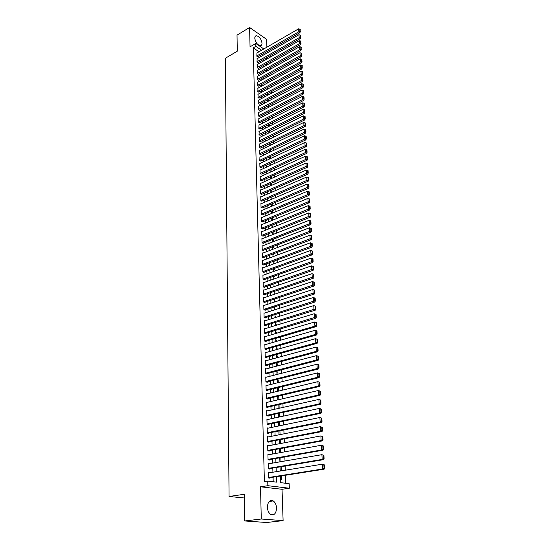 <?xml version="1.0" encoding="UTF-8"?>
<svg xmlns="http://www.w3.org/2000/svg" width="550" height="550" viewBox="0 0 550 550"><rect width="100%" height="100%" fill="white"/><g stroke="black" fill="none" stroke-linecap="round" stroke-linejoin="round"><path stroke-width="0.82" d="M276.54 508.062C276.32 504.714 275.213 502.336 273.219 500.926C269.748 499.675 267.802 501.786 267.389 507.244C267.596 510.579 268.682 512.964 270.662 514.401C274.202 515.687 276.162 513.569 276.54 508.062M262.006 43.182C261.264 39.009 259.414 36.52 256.458 35.709C255.351 35.798 254.794 36.644 254.794 38.232C255.523 42.398 257.366 44.901 260.315 45.732C261.449 45.65 262.013 44.797 262.006 43.182M280.397 476.066L280.617 482.646L289.156 483.704L289.327 488.228L267.857 485.705L267.733 481.058L276.561 482.151L276.389 476.699M282.033 489.28L260.514 486.805L261.278 519.014L244.702 520.967L266.64 522.5L283.106 520.623L282.033 489.28L289.327 488.228M266.901 47.183L266.633 39.352L249.597 27.5L250.051 46.826L255.757 43.471L263.821 48.964M272.099 54.594L272.979 55.619M285.801 483.292L285.512 475.262M285.326 470.202L285.182 466.036M284.996 460.982L284.845 456.885M284.666 451.853L284.522 447.824M284.336 442.805L284.199 438.845M284.013 433.833L283.876 429.942M283.69 424.944L283.553 421.114M283.374 416.13L283.236 412.369M283.058 407.399L282.927 403.7M282.748 398.743L282.611 395.106M282.432 390.163L282.308 386.588M282.129 381.659L281.999 378.146M281.82 373.223L281.696 369.772M281.518 364.863L281.394 361.467M281.222 356.579L281.098 353.237M280.926 348.363L280.803 345.084M280.631 340.216L280.514 336.992M280.335 332.138L280.225 328.969M280.046 324.129L279.936 321.014M279.757 316.188L279.647 313.129M279.476 308.309L279.366 305.305M279.194 300.499L279.084 297.55M278.912 292.758L278.809 289.857M278.637 285.079L278.534 282.226M278.362 277.461L278.259 274.656M278.087 269.906L277.984 267.149M277.812 262.412L277.716 259.71M277.544 254.98L277.447 252.326M277.276 247.603L277.186 244.998M277.014 240.295L276.925 237.731M276.753 233.042L276.664 230.526M276.492 225.844L276.403 223.376M276.231 218.708L276.148 216.281M275.976 211.626L275.894 209.248M275.722 204.6L275.639 202.262M275.474 197.629L275.392 195.333M275.22 190.712L275.137 188.464M274.972 183.851L274.89 181.644M274.725 177.045L274.649 174.873M274.484 170.294L274.409 168.162M274.244 163.591L274.168 161.501M274.003 156.936L273.928 154.887M273.762 150.336L273.687 148.328M273.522 143.791L273.453 141.817M273.288 137.287L273.219 135.355M273.054 130.838L272.986 128.941M272.827 124.438L272.759 122.574M272.594 118.085L272.532 116.256M272.367 111.774L272.305 109.986M272.14 105.517L272.078 103.764M271.913 99.302L271.851 97.584M271.693 93.142L271.631 91.451M271.473 87.017L271.411 85.367M271.253 80.946L271.191 79.324M271.033 74.91L270.978 73.329M270.82 68.929L270.758 67.375M270.6 62.982L270.545 61.463M261.278 519.014L283.106 520.623M244.702 520.967L244.276 494.278L229.061 496.478L225.383 58.238L237.277 51.205L237.022 35.138L249.597 27.5M268.572 477.922L324.129 469.191L322.692 468.978L322.431 464.186L268.434 472.938L269.885 472.677L268.421 472.484L268.572 477.964L270.036 478.156L270.029 477.696M269.596 463.616L268.166 463.409L268.317 468.841L269.782 469.047L269.768 468.593M269.246 454.623L267.919 454.41L268.063 459.8L269.521 460.02L269.507 459.573M268.916 445.713L267.664 445.5L267.816 450.835L269.266 451.076L269.252 450.629M268.593 436.872L267.424 436.666L267.568 441.953L269.012 442.207L268.998 441.767M268.283 428.113L267.176 427.9L267.327 433.152L268.764 433.414L268.751 432.981M267.981 419.43L266.936 419.224L267.08 424.421L268.517 424.703L268.503 424.27M267.685 410.822L266.695 410.616L266.839 415.766L268.269 416.068L268.256 415.635M267.396 402.291L266.461 402.078L266.599 407.192L268.022 407.502L268.008 407.076M267.114 393.834L266.228 393.621L266.365 398.688L267.781 399.011L267.768 398.592M266.839 385.447L265.994 385.234L266.131 390.259L267.541 390.596L267.527 390.177M266.571 377.128L265.76 376.922L265.897 381.899L267.3 382.25L267.293 381.837M266.31 368.885L265.533 368.672L265.671 373.615L267.066 373.979L267.053 373.567M266.049 360.711L265.306 360.498L265.437 365.399L266.832 365.777L266.819 365.365M265.794 352.598L265.079 352.392L265.21 357.252L266.599 357.644L266.592 357.239M265.54 344.561L264.853 344.355L264.99 349.168L266.372 349.573L266.358 349.174M265.293 336.593L264.632 336.387L264.763 341.158L266.145 341.577L266.131 341.179M265.045 328.687L264.413 328.481L264.543 333.218L265.918 333.644L265.904 333.252M264.804 320.843L264.192 320.643L264.323 325.339L265.691 325.779L265.678 325.387M264.571 313.067L263.979 312.868L264.11 317.522L265.471 317.976L265.457 317.591M264.337 305.36L263.766 305.154L263.89 309.774L265.244 310.241L265.238 309.856M264.103 297.708L263.553 297.509L263.677 302.087L265.031 302.569L265.018 302.184M263.876 290.125L263.34 289.926L263.464 294.47L264.811 294.958L264.798 294.58M263.649 282.597L263.127 282.397L263.257 286.907L264.598 287.409L264.584 287.031M263.429 275.131L262.921 274.938L263.044 279.407L264.385 279.923L264.371 279.544M263.202 267.733L262.714 267.534L262.838 271.968L264.172 272.491L264.158 272.119M262.989 260.384L262.515 260.191L262.632 264.591L263.959 265.121L263.952 264.756M262.769 253.103L262.309 252.911L262.433 257.269L263.752 257.812L263.739 257.448M262.556 245.871L262.109 245.678L262.226 250.009L263.546 250.566L263.532 250.202M262.343 238.7L261.91 238.514L262.027 242.804L263.34 243.368L263.326 243.011M262.137 231.584L261.711 231.399L261.827 235.661L263.134 236.232L263.127 235.874M261.931 224.531L261.518 224.345L261.635 228.566L262.921 228.8M261.724 217.525L261.319 217.339L261.436 221.533L262.721 221.774M261.518 210.581L261.126 210.396L261.243 214.555L262.522 214.809M261.319 203.686L260.934 203.5L261.051 207.632L262.329 207.893M261.119 196.845L260.741 196.659L260.858 200.757L262.13 201.039M260.92 190.053L260.556 189.874L260.666 193.937L261.938 194.226M260.728 183.322L260.37 183.136L260.48 187.172L261.745 187.474M260.528 176.633L260.184 176.454L260.294 180.462L261.553 180.771M260.336 169.998L259.999 169.826L260.109 173.8L261.36 174.116M260.15 163.419L259.813 163.24L259.923 167.186L261.174 167.516M259.957 156.887L259.744 160.621L260.989 160.964M259.772 150.397L259.559 154.11L260.803 154.461M259.586 143.963L259.38 147.647L260.618 148.012M259.401 137.576L259.201 141.233L260.432 141.604M259.222 131.237L259.022 134.867L260.253 135.252M259.036 124.946L258.851 128.542L260.074 128.941M258.857 118.697L258.672 122.272L259.896 122.677M258.679 112.502L258.5 116.043L259.717 116.456M258.5 106.343L258.328 109.863L259.538 110.289M258.328 100.238L258.156 103.73L259.366 104.163M258.156 94.167L257.991 97.639L259.194 98.079M257.984 88.151L257.819 91.596L259.022 92.042M257.812 82.17L257.654 85.594L258.851 86.047M257.641 76.237L257.489 79.633L258.679 80.101M257.476 70.345L257.324 73.714L258.514 74.188M257.304 64.494L257.159 67.843L258.342 68.324M257.139 58.692L257.001 62.013L258.177 62.501M267.582 95.136L268.441 94.868M267.781 101.097L268.641 100.643L268.654 101.021M267.981 107.099L268.847 106.652L268.861 107.216M268.187 113.142L269.053 112.695L269.074 113.465M268.386 119.233L269.259 118.786L269.294 119.756M268.593 125.366L269.466 124.926L269.507 126.094M268.806 131.539L269.679 131.106L269.727 132.481M269.012 137.761L269.892 137.335L269.947 138.916M269.225 144.031L270.105 143.605L270.167 145.399M270.394 151.938L270.325 149.93M270.614 158.524L270.545 156.475M270.841 165.158L270.772 163.068M271.074 171.841L270.999 169.716M271.301 178.578L271.226 176.413M271.535 185.371L271.459 183.164M271.769 192.218L271.693 189.97M272.002 199.114L271.927 196.824M272.243 206.064L272.161 203.734M271.528 212.596L272.477 213.049L272.401 210.698M271.762 219.45L272.711 219.89L272.642 217.718M271.996 226.353L272.951 226.792L272.882 224.792M272.229 233.31L273.185 233.736L273.123 231.921M272.463 240.322L273.426 240.742L273.371 239.113M272.704 247.39L273.666 247.803L273.618 246.359M272.938 254.512L273.907 254.918L273.866 253.66M273.185 261.69L274.154 262.089L274.12 261.03M273.426 268.923L274.402 269.314L274.374 268.448M273.742 276.244L274.649 276.602L274.629 275.935M274.257 283.697L274.904 283.944L274.883 283.484M274.787 291.211L275.144 291.087M274.794 309.671L275.777 309.492M275.055 317.268L276.031 316.965L276.045 317.343M275.309 324.933L276.293 324.637L276.313 325.263M275.571 332.661L276.554 332.365L276.588 333.245M275.832 340.45L276.822 340.161L276.863 341.303M276.093 348.301L277.09 348.026L277.138 349.422M276.361 356.221L277.365 355.946L277.42 357.61M276.629 364.21L277.633 363.942L277.702 365.874M276.904 372.261L277.908 371.999L277.984 374.206M277.173 380.38L278.19 380.126L278.272 382.614M277.447 388.568L278.465 388.321L278.561 391.091M277.729 396.825L278.754 396.584L278.857 399.644M278.011 405.151L279.036 404.917L279.153 408.272M278.293 413.545L279.324 413.325L279.448 416.976M279.751 425.755L279.62 421.939M280.053 434.617L279.916 430.732M280.356 443.554L280.218 439.608M280.665 452.574L280.528 448.559M280.974 461.67L280.837 457.593M280.204 470.504L281.284 470.649L281.146 466.703M268.51 58.149L267.286 57.324M266.757 70.689L267.163 70.95M266.949 76.484L267.513 76.849M267.149 82.321L267.864 82.782M267.348 88.206L268.228 88.763M267.548 94.126L268.434 94.683M267.747 100.093L268.641 100.643M267.946 106.102L268.847 106.652M268.153 112.159L269.053 112.695M268.469 118.319L269.259 118.786M268.826 124.547L269.466 124.926M269.191 130.824L269.679 131.106M271.074 199.052L271.569 199.299M271.301 205.803L272.037 206.154M274.264 293.961L274.766 294.147M274.519 301.455L275.357 301.757M274.773 309.011L275.77 309.361M275.028 316.628L276.031 316.965M275.289 324.301L276.293 324.637M275.55 332.042L276.554 332.365M275.811 339.852L276.822 340.161M276.079 347.717L277.09 348.026M276.341 355.658L277.365 355.946M276.616 363.653L277.633 363.942M276.884 371.724L277.908 371.999M277.159 379.857L278.19 380.126M277.434 388.066L278.465 388.321M277.709 396.337L278.754 396.584M278.286 404.752L279.036 404.917M279.613 452.76L279.476 448.752M279.909 461.587L280.727 461.711M280.507 479.49L281.586 479.627L281.462 475.901M259.002 51.748L253.227 47.871L264.385 481.573L267.733 481.058M273.199 481.731L273.068 477.221M272.917 472.209L272.793 468.091M272.642 463.093L272.518 459.044M272.367 454.059L272.25 450.079M272.099 445.108L271.982 441.189M271.837 436.232L271.721 432.382M271.569 427.439L271.459 423.651M271.308 418.722L271.198 414.996M271.047 410.073L270.937 406.416M270.793 401.507L270.683 397.904M270.538 393.016L270.428 389.476M270.284 384.594L270.181 381.116M270.029 376.241L269.933 372.824M269.782 367.964L269.686 364.602M269.534 359.755L269.438 356.455M269.294 351.622L269.197 348.37M269.053 343.551L268.957 340.361M268.812 335.548L268.716 332.413M268.572 327.614L268.482 324.528M268.338 319.743L268.242 316.711M268.104 311.939L268.015 308.962M267.871 304.205L267.781 301.276M267.637 296.526L267.554 293.652M267.41 288.915L267.327 286.089M267.183 281.366L267.101 278.589M266.956 273.873L266.874 271.143M266.736 266.447L266.654 263.766M266.516 259.077L266.434 256.444M266.296 251.762L266.214 249.178M266.076 244.516L266.001 241.972M265.863 237.318L265.788 234.822M265.643 230.182L265.574 227.734M265.43 223.101L265.361 220.694M265.224 216.081L265.148 213.716M265.011 209.11L264.942 206.786M264.804 202.194L264.736 199.918M264.598 195.333L264.529 193.098M264.392 188.519L264.33 186.326M264.192 181.768L264.124 179.609M263.993 175.065L263.924 172.947M263.794 168.41L263.725 166.334M263.594 161.81L263.532 159.768M263.395 155.251L263.333 153.257M263.202 148.754L263.141 146.795M263.003 142.299L262.948 140.374M262.811 135.891L262.756 134.007M262.625 129.539L262.57 127.689M262.433 123.228L262.377 121.412M262.247 116.964L262.192 115.184M262.061 110.749L262.006 109.003M261.876 104.576L261.821 102.871M261.69 98.45L261.642 96.779M261.504 92.373L261.456 90.729M261.326 86.336L261.278 84.727M261.147 80.341L261.099 78.767M260.968 74.394L260.92 72.847M260.789 68.489L260.741 66.976M260.611 62.624L260.569 61.139M260.439 56.801L260.397 55.351M256.974 52.924L256.836 56.217L258.012 56.719M229.061 496.478L244.337 497.984M260.514 486.805L267.857 485.705M253.227 47.871L255.833 46.344L255.757 43.471M266.324 57.874L266.372 59.359M266.523 63.724L266.571 65.244M266.722 69.623L266.771 71.17M266.922 75.563L266.97 77.144M267.121 81.544L267.176 83.16M267.321 87.567L267.382 89.217M267.527 93.637L267.582 95.322M267.733 99.756L267.795 101.468M267.939 105.916L268.001 107.662M268.153 112.124L268.207 113.905M268.359 118.374L268.421 120.196M268.572 124.671L268.634 126.527M268.785 131.024L268.847 132.914M268.998 137.417L269.067 139.349M269.218 143.859L269.287 145.826M269.438 150.349L269.507 152.357M269.658 156.894L269.727 158.936M269.878 163.488L269.947 165.571M270.098 170.129L270.174 172.253M270.325 176.818L270.401 178.984M270.552 183.569L270.627 185.769M270.786 190.362L270.861 192.61M271.012 197.216L271.088 199.506M271.246 204.119L271.322 206.449M271.48 211.083L271.562 213.455M271.714 218.096L271.796 220.516M271.954 225.163L272.037 227.624M272.195 232.292L272.278 234.802M272.436 239.477L272.518 242.028M272.676 246.716L272.766 249.315M272.924 254.018L273.013 256.664M273.171 261.374L273.261 264.069M273.419 268.792L273.515 271.535M273.673 276.272L273.769 279.063M273.928 283.814L274.024 286.653M274.182 291.411L274.278 294.305M274.443 299.076L274.539 302.019M274.697 306.811L274.801 309.801M274.959 314.6L275.062 317.646M275.227 322.458L275.33 325.559M275.495 330.385L275.598 333.541M275.763 338.374L275.873 341.584M276.031 346.431L276.141 349.704M276.306 354.558L276.416 357.885M276.581 362.759L276.698 366.142M276.863 371.023L276.973 374.467M277.138 379.362L277.262 382.862M277.427 387.777L277.544 391.332M277.709 396.261L277.832 399.877M277.998 404.814L278.121 408.499M278.286 413.449L278.417 417.196M278.582 422.159L278.706 425.968M278.877 430.946L279.008 434.823M279.173 439.808L279.311 443.747M279.778 457.772L279.916 461.856M280.087 466.881L280.225 471.027M271.102 56.677L269.878 55.852M267.348 51.363L268.531 52.167M261.601 50.249L255.833 46.344M276.231 471.673L276.1 467.541M275.942 462.529L275.811 458.466M275.653 453.475L275.529 449.474M275.371 444.489L275.248 440.564M275.089 435.593L274.966 431.729M274.808 426.772L274.691 422.971M274.532 418.027L274.416 414.294M274.257 409.358L274.141 405.687M273.989 400.771L273.873 397.162M273.714 392.253L273.604 388.706M273.446 383.811L273.336 380.318M273.185 375.437L273.075 372.006M272.924 367.139L272.814 363.763M272.663 358.909L272.553 355.596M272.401 350.749L272.298 347.49M272.147 342.657L272.044 339.46M271.893 334.634L271.789 331.492M271.638 326.679L271.542 323.593M271.391 318.794L271.294 315.755M271.143 310.97L271.047 307.986M270.896 303.215L270.806 300.279M270.655 295.522L270.559 292.634M270.414 287.891L270.318 285.051M270.174 280.321L270.084 277.537M269.933 272.814L269.844 270.077M269.699 265.368L269.61 262.68M269.466 257.978L269.383 255.344M269.232 250.656L269.149 248.064M269.005 243.389L268.923 240.838M268.771 236.177L268.696 233.674M268.544 229.02L268.469 226.566M268.324 221.925L268.249 219.519M268.097 214.885L268.022 212.52M267.877 207.9L267.802 205.576M267.657 200.97L267.589 198.688M267.438 194.095L267.369 191.854M267.224 187.275L267.156 185.075M267.011 180.503L266.942 178.344M266.798 173.786L266.729 171.669M266.585 167.118L266.523 165.041M266.379 160.504L266.31 158.462M266.166 153.938L266.104 151.938M265.959 147.421L265.897 145.461M265.76 140.958L265.698 139.033M265.554 134.544L265.492 132.653M265.354 128.171L265.293 126.321M265.155 121.853L265.093 120.031M264.956 115.576L264.901 113.795M264.756 109.347L264.701 107.601M264.564 103.166L264.509 101.454M264.364 97.027L264.316 95.349M264.172 90.936L264.124 89.292M263.979 84.892L263.931 83.284M263.794 78.891L263.739 77.309M263.601 72.93L263.553 71.383M263.416 67.011L263.368 65.498M263.23 61.139L263.182 59.654M263.044 55.309L262.996 53.859M256.747 53.054L298.671 28.806L298.836 31.763L299.998 32.622L300.245 29.432L299.778 29.088L299.894 31.151L300.362 31.494M257.785 56.849L299.998 32.622M256.829 55.928L299.894 31.151M299.778 29.088L298.671 28.806M256.912 58.823L298.994 34.726L299.159 37.703L300.327 38.555L300.575 35.351L300.107 35.008L300.224 37.091L300.692 37.427M257.943 62.631L300.327 38.555M256.988 61.717L300.224 37.091M300.107 35.008L298.994 34.726M257.07 64.632L299.324 40.686L299.482 43.684L300.657 44.529L300.905 41.312L300.438 40.975L300.554 43.072L301.022 43.409M258.108 68.454L300.657 44.529M257.153 67.547L300.554 43.072M300.438 40.975L299.324 40.686M257.235 70.483L299.647 46.695L299.812 49.713L300.988 50.552L301.242 47.321L300.768 46.984L300.884 49.094L301.359 49.431M258.273 74.326L300.988 50.552M257.317 73.418L300.884 49.094M300.768 46.984L299.647 46.695M257.4 76.374L299.977 52.745L300.142 55.784L301.324 56.616L301.572 53.371L301.104 53.034L301.221 55.165L301.696 55.502M258.431 80.231L301.324 56.616M257.482 79.338L301.221 55.165M301.104 53.034L299.977 52.745M257.565 82.308L300.314 58.836L300.479 61.903L301.661 62.727L301.916 59.469L301.441 59.139L301.558 61.284L302.032 61.614M258.596 86.185L301.661 62.727M257.647 85.291L301.558 61.284M301.441 59.139L300.314 58.836M257.73 88.289L300.644 64.983L300.816 68.069L302.005 68.888L302.252 65.615L301.778 65.285L301.902 67.444L302.376 67.774M258.768 92.18L302.005 68.888M257.812 91.293L301.902 67.444M301.778 65.285L300.644 64.983M257.895 94.311L300.981 71.17L301.153 74.284L302.349 75.096L302.596 71.802L302.122 71.479L302.246 73.659L302.72 73.982M258.933 98.216L302.349 75.096M257.984 97.336L302.246 73.659M302.122 71.479L300.981 71.17M258.067 100.375L301.324 77.406L301.496 80.547L302.692 81.352L302.947 78.045L302.466 77.722L302.589 79.915L303.064 80.238M259.098 104.301L302.692 81.352M258.149 103.421L302.589 79.915M302.466 77.722L301.324 77.406M258.239 106.487L301.668 83.689L301.84 86.852L303.043 87.649L303.298 84.329L302.816 84.006L302.94 86.219L303.414 86.542M259.27 110.426L303.043 87.649M258.321 109.56L302.94 86.219M302.816 84.006L301.668 83.689M258.404 112.64L302.012 90.028L302.184 93.211L303.394 94.002L303.648 90.661L303.167 90.344L303.291 92.572L303.772 92.888M259.442 116.6L303.394 94.002M258.493 115.734L303.291 92.572M303.167 90.344L302.012 90.028M258.582 118.841L302.363 96.408L302.534 99.619L303.744 100.396L304.123 99.289L303.999 97.047L303.518 96.731L303.641 98.979L304.123 99.289M259.614 122.815L303.744 100.396M258.665 121.963L303.641 98.979M303.518 96.731L302.363 96.408M258.754 125.091L302.713 102.836L302.885 106.074L304.102 106.844L304.48 105.738L304.356 103.476L303.875 103.166L303.999 105.428L304.48 105.738M259.786 129.085L304.102 106.844M258.844 128.233L303.999 105.428M303.875 103.166L302.713 102.836M258.926 131.381L303.064 109.319L303.243 112.578L304.459 113.348L304.844 112.241L304.721 109.959L304.232 109.649L304.356 111.932L304.844 112.241M259.957 135.396L304.459 113.348M259.016 134.551L304.356 111.932M304.232 109.649L303.064 109.319M259.105 137.727L303.421 115.851L303.6 119.137L304.824 119.893L305.209 118.793L305.078 116.49L304.59 116.188L304.721 118.491L305.209 118.793M260.136 141.756L304.824 119.893M259.194 140.91L304.721 118.491M304.59 116.188L303.421 115.851M259.284 144.114L303.779 122.43L303.964 125.744L305.188 126.493L305.573 125.393L305.449 123.076L304.954 122.774L305.085 125.091L305.573 125.393M260.308 148.156L305.188 126.493M259.373 147.324L305.085 125.091M304.954 122.774L303.779 122.43M259.462 150.549L304.143 129.064L304.322 132.406L305.553 133.148L305.944 132.048L305.814 129.711L305.326 129.415L305.449 131.752L305.944 132.048M260.487 154.612L305.553 133.148M259.552 153.787L305.449 131.752M305.326 129.415L304.143 129.064M259.641 157.032L304.507 135.754L304.693 139.116L305.924 139.851L306.316 138.758L306.185 136.4L305.69 136.104L305.821 138.463L306.316 138.758M260.666 161.116L305.924 139.851M259.731 160.297L305.821 138.463M305.69 136.104L304.507 135.754M259.827 163.57L304.879 142.491L305.058 145.881L306.302 146.609L306.694 145.516L306.563 143.144L306.068 142.849L306.199 145.228L306.694 145.516M260.844 167.667L306.302 146.609M259.916 166.856L306.199 145.228M306.068 142.849L304.879 142.491M260.006 170.156L305.243 149.284L305.436 152.708L306.673 153.422L307.072 152.329L306.941 149.937L306.439 149.648L306.577 152.041L307.072 152.329M261.03 174.274L306.673 153.422M260.102 173.463L306.577 152.041M306.439 149.648L305.243 149.284M260.191 176.791L305.621 156.138L305.807 159.583L307.058 160.291L307.45 159.197L307.319 156.791L306.817 156.502L306.955 158.916L307.45 159.197M261.209 180.923L307.058 160.291M260.288 180.125L306.955 158.916M306.817 156.502L305.621 156.138M260.377 183.473L305.999 163.041L306.185 166.512L307.436 167.214L307.835 166.121L307.704 163.694L307.202 163.412L307.333 165.839L307.835 166.121M261.394 187.633L307.436 167.214M260.473 186.835L307.333 165.839M307.202 163.412L305.999 163.041M260.562 190.211L306.377 169.998L306.57 173.498L307.821 174.185L308.227 173.106L308.089 170.651L307.587 170.376L307.725 172.824L308.227 173.106M261.573 194.384L307.821 174.185M260.659 193.6L307.725 172.824M307.587 170.376L306.377 169.998M260.755 197.003L306.762 177.011L306.955 180.538L308.213 181.225L308.612 180.139L308.481 177.671L307.972 177.396L308.11 179.864L308.612 180.139M261.759 201.197L308.213 181.225M260.851 200.413L308.11 179.864M307.972 177.396L306.762 177.011M260.947 203.844L307.147 184.085L307.34 187.639L308.605 188.313L309.011 187.234L308.873 184.745L308.364 184.47L308.502 186.966L309.011 187.234M261.951 208.058L308.605 188.313M261.037 207.288L308.502 186.966M308.364 184.47L307.147 184.085M261.133 210.739L307.532 191.214L307.732 194.796L308.997 195.463L309.409 194.384L309.265 191.874L308.763 191.606L308.901 194.116L309.409 194.384M262.137 214.968L308.997 195.463M261.229 214.204L308.901 194.116M308.763 191.606L307.532 191.214M261.332 217.69L307.924 198.399L308.124 202.015L309.396 202.668L309.808 201.596L309.664 199.066L309.155 198.798L309.299 201.334L309.808 201.596M262.322 221.939L309.396 202.668M261.429 221.183L309.299 201.334M309.155 198.798L307.924 198.399M261.525 224.696L308.323 205.645L308.522 209.296L309.801 209.935L310.207 208.863L310.069 206.312L309.561 206.051L309.698 208.608L310.207 208.863M262.515 228.965L309.801 209.935M261.621 228.216L309.698 208.608M309.561 206.051L308.323 205.645M261.718 231.756L308.722 212.953L308.921 216.631L310.207 217.264L310.619 216.191L310.475 213.62L309.959 213.366L310.104 215.937L310.619 216.191M262.707 236.046L310.207 217.264M261.821 235.304L310.104 215.937M309.959 213.366L308.722 212.953M261.917 238.872L309.121 220.323L309.327 224.029L310.613 224.647L311.025 223.582L310.881 220.99L310.372 220.742L310.516 223.334L311.025 223.582M262.893 243.176L310.613 224.647M262.02 242.447L310.516 223.334M310.372 220.742L309.121 220.323M262.116 246.042L309.526 227.748L309.732 231.488L311.025 232.1L311.444 231.034L311.293 228.422L310.778 228.174L310.922 230.794L311.444 231.034M263.086 250.374L311.025 232.1M262.219 249.652L310.922 230.794M310.778 228.174L309.526 227.748M262.322 253.268L309.939 235.242L310.145 239.009L311.438 239.607L311.857 238.549L311.712 235.916L311.197 235.668L311.341 238.308L311.857 238.549M263.285 257.62L311.438 239.607M262.419 256.905L311.341 238.308M311.197 235.668L309.939 235.242M262.522 260.556L310.351 242.798L310.558 246.593L311.857 247.184L312.276 246.125L312.132 243.471L311.609 243.231L311.761 245.891L312.276 246.125M263.478 264.928L311.857 247.184M262.625 264.227L311.761 245.891M311.609 243.231L310.351 242.798M262.728 267.905L310.764 250.415L310.977 254.244L312.283 254.822L312.702 253.77L312.558 251.089L312.036 250.855L312.18 253.536L312.702 253.77M263.67 272.298L312.283 254.822M262.831 271.597L312.18 253.536M312.036 250.855L310.764 250.415M262.934 275.309L311.183 258.094L311.396 261.958L312.709 262.529L313.129 261.477L312.984 258.775L312.455 258.541L312.606 261.25L313.129 261.477M263.869 279.723L312.709 262.529M263.038 279.036L312.606 261.25M312.455 258.541L311.183 258.094M263.141 282.776L311.609 265.843L311.822 269.741L313.136 270.298L313.562 269.246L313.411 266.523L312.888 266.296L313.039 269.026L313.562 269.246M264.069 287.21L313.136 270.298M263.244 286.529L313.039 269.026M312.888 266.296L311.609 265.843M263.347 290.304L312.036 273.653L312.249 277.585L313.569 278.128L314.002 277.09L313.844 274.333L313.321 274.113L313.472 276.87L314.002 277.09M264.268 294.759L313.569 278.128M263.457 294.085L313.472 276.87M313.321 274.113L312.036 273.653M263.56 297.887L312.462 281.538L312.682 285.505L314.002 286.034L314.435 284.996L314.284 282.219L313.754 282.006L313.906 284.783L314.435 284.996M264.468 302.369L314.002 286.034M263.67 301.709L313.906 284.783M313.754 282.006L312.462 281.538M263.773 305.539L312.895 289.486L313.115 293.487L314.449 294.002L314.882 292.964L314.724 290.166L314.194 289.96L314.346 292.758L314.882 292.964M264.667 310.042L314.449 294.002M263.883 309.389L314.346 292.758M314.194 289.96L312.895 289.486M263.986 313.252L313.335 297.502L313.555 301.538L314.889 302.039L315.329 301.008L315.171 298.189L314.634 297.983L314.793 300.809L315.329 301.008M264.866 317.776L314.889 302.039M264.096 317.137L314.793 300.809M314.634 297.983L313.335 297.502M264.206 321.035L313.775 305.587L313.995 309.657L315.336 310.152L315.776 309.121L315.618 306.274L315.088 306.075L315.239 308.928L315.776 309.121M265.066 325.579L315.336 310.152M264.316 324.947L315.239 308.928M315.088 306.075L313.775 305.587M264.426 328.873L314.222 313.748L316.071 314.435L315.535 314.243L315.693 317.116L316.229 317.309L316.071 314.435M265.265 333.444L315.789 318.333L314.442 317.852L314.222 313.748L315.535 314.243M264.529 332.819L315.693 317.116M315.789 318.333L316.229 317.309M264.646 336.779L314.669 321.977L316.532 322.664L315.989 322.479L316.154 325.373L316.69 325.566L316.532 322.664M265.464 341.371L316.243 326.583L314.896 326.116L314.669 321.977L315.989 322.479M264.756 340.759L314.896 326.116L316.154 325.373M316.243 326.583L316.69 325.566M264.866 344.754L315.123 330.275L316.993 330.969L316.449 330.784L316.614 333.712L317.151 333.891L316.993 330.969M265.671 349.374L316.704 334.909L315.349 334.455L315.123 330.275L316.449 330.784M264.976 348.769L315.349 334.455L316.614 333.712M316.704 334.909L317.151 333.891M265.086 352.797L315.576 338.649L317.453 339.343L316.91 339.164L317.075 342.121L317.618 342.293L317.453 339.343M265.87 357.438L317.171 343.303L315.81 342.863L315.576 338.649L316.91 339.164M265.203 356.847L315.81 342.863L317.075 342.121M317.171 343.303L317.618 342.293M265.313 360.91L316.044 347.098L317.928 347.799L317.377 347.621L317.543 350.604L318.093 350.769L317.928 347.799M266.069 365.571L317.639 351.78L316.271 351.354L316.044 347.098L317.377 347.621M265.43 364.987L316.271 351.354L317.543 350.604M317.639 351.78L318.093 350.769M265.54 369.084L316.504 355.623L318.402 356.324L317.852 356.152L318.017 359.157L318.567 359.322L318.402 356.324M266.269 373.773L318.113 360.326L316.738 359.913L316.504 355.623L317.852 356.152M265.657 373.203L316.738 359.913L318.017 359.157M318.113 360.326L318.567 359.322M265.774 377.334L316.972 364.224L318.876 364.925L318.326 364.767L318.498 367.799L319.048 367.957L318.876 364.925M266.468 382.044L318.587 368.954L317.212 368.555L316.972 364.224L318.326 364.767M265.884 381.487L317.212 368.555L318.498 367.799M318.587 368.954L319.048 367.957M266.001 385.653L317.446 372.907L319.357 373.608L318.808 373.45L318.979 376.509L319.529 376.661L319.357 373.608M266.668 390.39L319.069 377.658L317.687 377.272L317.446 372.907L318.808 373.45M266.118 389.84L317.687 377.272L318.979 376.509M319.069 377.658L319.529 376.661M266.234 394.041L317.928 381.659L319.846 382.367L319.289 382.216L319.461 385.303L320.018 385.447L319.846 382.367M266.867 398.805L319.557 386.437L318.168 386.072L317.928 381.659L319.289 382.216M266.351 398.262L318.168 386.072L319.461 385.303M319.557 386.437L320.018 385.447M266.468 402.504L318.409 390.5L320.334 391.201L319.777 391.057L319.956 394.171L320.506 394.316L320.334 391.201M267.059 407.289L320.045 395.299L318.649 394.948L318.409 390.5L319.777 391.057M266.592 406.766L318.649 394.948L319.956 394.171M320.045 395.299L320.506 394.316M266.709 411.043L318.897 399.417L320.829 400.118L320.272 399.987L320.444 403.129L321.007 403.26L320.829 400.118M267.252 415.855L320.54 404.236L319.137 403.906L318.897 399.417L320.272 399.987M266.826 415.339L319.137 403.906L320.444 403.129M320.54 404.236L321.007 403.26M266.949 419.65L319.385 408.416L321.331 409.124L320.774 408.994L320.946 412.163L321.509 412.294L321.331 409.124M267.438 424.49L321.035 413.263L319.632 412.947L319.385 408.416L320.774 408.994M267.066 423.988L319.632 412.947L320.946 412.163M321.035 413.263L321.509 412.294M267.19 428.34L319.88 417.498L321.832 418.206L321.276 418.082L321.447 421.279L322.011 421.403L321.832 418.206M267.623 433.207L321.537 422.373L320.134 422.07L319.88 417.498L321.276 418.082M267.314 432.712L320.134 422.07L321.447 421.279M321.537 422.373L322.011 421.403M267.438 437.099L320.382 426.663L322.348 427.371L321.778 427.254L321.956 430.485L322.527 430.602L322.348 427.371M267.802 441.994L322.046 431.558L320.636 431.276L320.382 426.663L321.778 427.254M267.554 441.513L320.636 431.276L321.956 430.485M322.046 431.558L322.527 430.602M267.678 445.94L320.884 435.909L322.857 436.624L322.293 436.514L322.472 439.773L323.043 439.883L322.857 436.624M267.974 450.862L322.561 440.839L321.138 440.571L320.884 435.909L322.293 436.514M267.802 450.395L321.138 440.571L322.472 439.773M322.561 440.839L323.043 439.883M267.926 454.864L321.399 445.246L323.379 445.967L322.809 445.857L322.988 449.151L323.558 449.254L323.379 445.967M268.139 459.814L323.077 450.203L321.654 449.948L321.399 445.246L322.809 445.857M268.056 459.353L321.654 449.948L322.988 449.151M323.077 450.203L323.558 449.254M268.18 463.856L321.908 454.671L323.902 455.393L323.331 455.297L323.51 458.618L324.087 458.714L323.902 455.393M268.317 468.834L323.599 459.656L322.169 459.422L321.908 454.671L323.331 455.297M268.304 468.387L322.169 459.422L323.51 458.618M323.599 459.656L324.087 458.714M323.854 464.819L322.431 464.186L324.431 464.908L323.854 464.819L324.039 468.174L324.617 468.256L324.431 464.908M268.558 477.51L322.692 468.978L324.039 468.174M324.129 469.191L324.617 468.256M273.219 500.926L269.204 501.462M256.458 35.709L255.159 36.479"/></g></svg>
